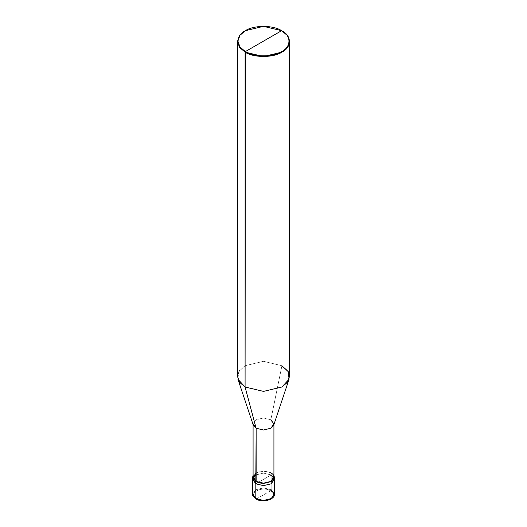 <?xml version="1.0" encoding="UTF-8"?>
<svg xmlns="http://www.w3.org/2000/svg" width="527" height="527" viewBox="0 0 527 527"><rect width="100%" height="100%" fill="white"/><g stroke="black" fill="none" stroke-linecap="round" stroke-linejoin="round"><path stroke-width="0.4" stroke-dasharray="2.63 1.98" d="M253.079 477.159L256.135 472.903L263.5 471.145L271.174 472.732L273.921 475.407L271.174 472.732L271.174 474.946L255.826 483.806L271.174 474.946L274.356 479.379L271.174 474.946L274.185 478.266L271.174 474.946L263.5 473.108L255.826 474.946L252.644 479.379L255.826 474.946L263.5 473.108L271.174 474.946L263.5 479.379L271.174 474.946L271.174 489.748L263.5 487.91L255.826 489.748L252.644 494.174L255.826 489.748L263.5 487.91L271.174 489.748L271.174 474.946L263.5 473.108L255.826 474.946L252.815 478.266L255.826 474.946L263.5 473.108L271.174 474.946L271.174 472.732L263.5 470.894L255.826 472.732L253.079 475.407L255.826 472.732L263.5 470.894L271.174 472.732L263.5 471.145L256.135 472.903M256.438 498.964L270.562 490.808C261.847 485.327 246.946 493.931 256.438 498.964C246.946 493.931 261.847 485.327 270.562 490.808L271.174 489.748L270.562 490.808L256.438 498.964C265.153 504.444 280.054 495.841 270.562 490.808C280.054 495.841 265.153 504.444 256.438 498.964L255.826 498.608M271.174 489.748L274.356 494.174M253.27 425.124L256.135 419.736L263.5 417.97L270.865 419.736L270.865 472.903L270.865 419.736L263.5 417.97L256.135 419.736L253.079 424.564M237.453 376.357L239.594 370.389L245.081 365.725L263.5 361.318L281.919 365.725L270.865 419.736L281.919 365.725L263.5 361.318L245.081 365.725L238.738 371.687L237.921 379.209M245.233 30.77L263.625 26.455L281.919 30.856L281.919 365.725L281.919 30.856L263.5 26.455L245.081 30.856M270.865 472.903L273.921 477.159M270.865 419.736L273.73 425.124M281.919 365.725L287.406 370.389L289.547 376.357M273.921 424.564L273.921 423.985"/><path stroke-width="0.79" d="M255.826 498.608L263.5 500.439L271.174 498.608L274.356 494.174L271.174 498.608L263.5 500.439L255.826 498.608L252.644 494.174L255.826 498.608L255.826 483.806L252.644 479.379L255.826 483.806L263.5 485.644L271.174 483.806L274.185 478.266L271.174 483.806L263.5 485.644L255.826 483.806L255.826 498.608L256.438 498.964M255.826 483.806L252.815 478.266L255.826 483.806L263.5 485.644L271.174 483.806L274.356 479.379L271.174 483.806L263.5 485.644L255.826 483.806L255.826 481.592L255.826 483.806M252.644 477.159L255.826 481.592L253.079 475.407L252.644 477.159L252.644 494.174C251.926 494.82 253.046 496.434 256.003 499.003C262.578 503.252 275.344 499.326 274.356 494.174L271.174 489.748M256.135 472.903L253.079 477.159L256.135 481.414L256.135 428.24L245.081 386.996L245.081 52.127L263.5 56.534L281.919 52.127L287.406 47.47L289.547 41.495L287.406 35.52L281.616 30.685C291.385 35.388 291.385 46.89 281.616 51.593C273.46 57.239 253.54 57.239 245.384 51.593L281.616 30.685L263.5 26.35L245.384 30.685L239.989 35.263L237.888 41.139L239.989 47.015L245.384 51.593L245.081 386.996L256.135 428.24L255.826 481.592L263.5 483.424L271.174 481.592L274.356 477.159L273.921 475.407L271.174 481.592L263.5 483.424L255.826 481.592L256.135 481.414L253.079 477.159L253.079 423.985L256.135 428.24L253.27 425.124L237.921 379.209L245.081 386.996L239.594 382.332L237.453 376.357L237.453 41.495L239.594 47.47L245.081 52.127L239.594 47.47L237.453 41.495L239.594 35.52L245.081 30.856L239.594 35.52L237.453 41.495M245.384 51.593C235.615 46.89 235.615 35.388 245.384 30.685C253.54 25.039 273.46 25.039 281.616 30.685L245.384 51.593C253.54 57.239 273.46 57.239 281.616 51.593C291.385 46.89 291.385 35.388 281.616 30.685L281.919 30.856C291.859 35.645 291.859 47.344 281.919 52.127C273.632 57.865 253.368 57.865 245.081 52.127L245.384 51.593M289.547 41.495L289.547 376.357L287.406 382.332L281.919 386.996L263.5 391.396L245.081 386.996L263.5 391.396L281.919 386.996L289.079 379.209L273.73 425.124L270.865 428.24L263.5 430.006L256.135 428.24L263.5 430.006L270.865 428.24L273.921 423.985L273.921 477.159L270.865 481.414L263.5 483.173L256.135 481.414C265.226 487.132 280.772 478.16 270.865 472.903M273.921 423.985L270.865 419.736M289.079 379.209L288.262 371.687L281.919 365.725M274.356 494.174L274.356 477.159"/></g></svg>
